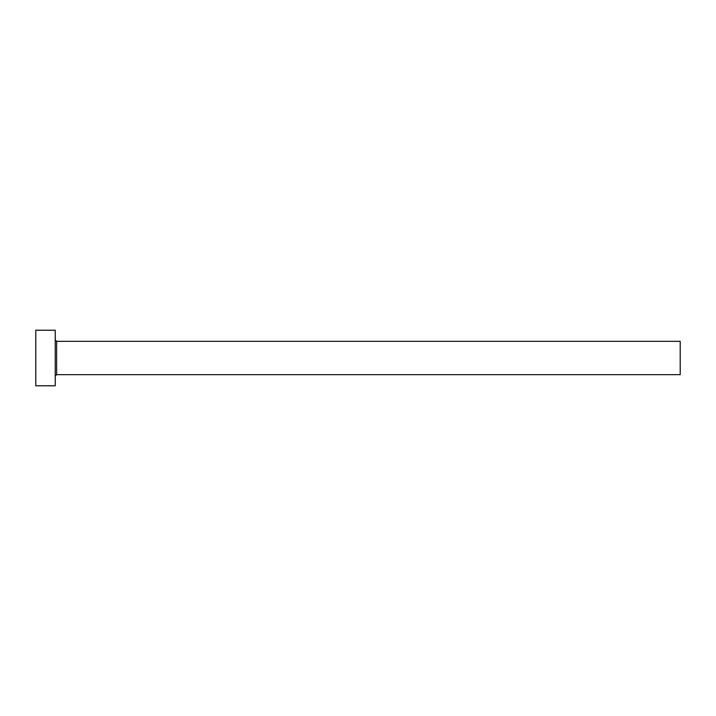 <?xml version="1.0" encoding="UTF-8"?>
<svg xmlns="http://www.w3.org/2000/svg" width="716" height="716" viewBox="0 0 716 716"><rect width="100%" height="100%" fill="white"/><g stroke="black" fill="none" stroke-linecap="round" stroke-linejoin="round"><path stroke-width="1.07" d="M56.636 374.665L56.636 341.335L680.2 341.335L680.2 374.665L56.636 374.665L55.239 376.052M55.239 358L55.239 385.772L35.8 385.772L35.8 330.228L55.239 330.228L55.239 358M56.636 341.335L55.239 339.948"/></g></svg>
